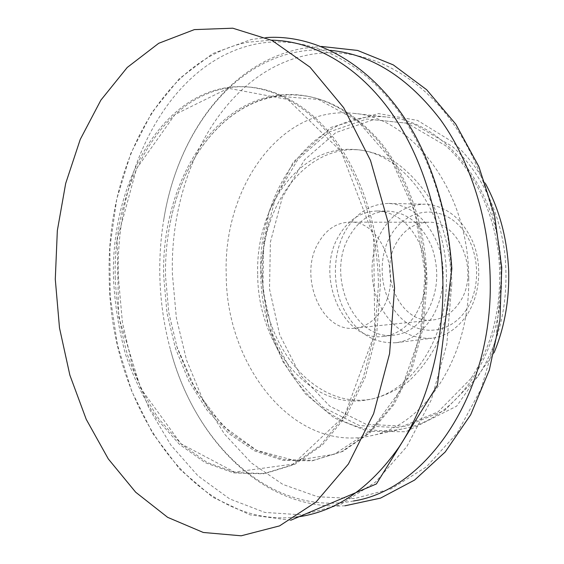 <?xml version="1.0" encoding="UTF-8"?>
<svg xmlns="http://www.w3.org/2000/svg" width="564" height="564" viewBox="0 0 564 564"><rect width="100%" height="100%" fill="white"/><g stroke="black" fill="none" stroke-linecap="round" stroke-linejoin="round"><path stroke-width="0.42" stroke-dasharray="2.82 2.11" d="M262.359 273.822C261.999 343.998 313.951 410.113 371.958 399.009C384.5 395.999 396.443 390.351 407.772 382.068C418.523 372.325 427.822 360.375 435.676 346.226C446.314 323.186 451.32 297.806 450.692 270.078C448.662 242.957 440.71 217.182 427.963 195.877C418.692 182.602 408.223 171.667 396.534 163.081C384.408 155.995 371.951 151.603 359.169 149.89C303.947 145.16 260.11 207.841 262.359 273.822M257.699 274.041C255.443 207.778 299.265 144.807 354.544 149.545C401.307 151.131 446.709 209.66 446.413 277.241C447.767 339.725 410.261 393.601 367.39 399.834C309.326 410.937 257.36 344.505 257.699 274.041M501.53 276.297C503.025 352.958 456.819 418.932 404.099 428.562C327.67 445.567 260.216 360.847 260.815 272.539C257.833 189.342 315.015 108.662 388.11 117.199C445.997 121.253 502.009 193.156 501.53 276.297M470.891 378.557L438.045 411.917L399.206 427.716L359.458 425.587L323.151 407.321L293.597 376.026L273.046 335.446L262.873 289.501L263.719 242.167L275.613 197.449L297.905 159.393L329.129 132.004L366.804 119.011L407.25 123.22L445.701 145.773C473.506 170.342 493.747 211.204 498.738 255.795C502.827 302.889 493.549 343.807 470.891 378.557M378.444 284.947L374.841 333.197L363.216 377.781L344.604 415.837L320.542 445.229L292.815 464.701L263.254 473.83L233.581 472.893L205.261 462.699L179.479 444.39L157.173 419.285C144.201 399.686 133.633 378.007 125.483 354.234C118.807 329.693 114.816 304.475 113.505 278.588C110.65 188.376 156.996 98.15 227.123 87.575C261.449 82.443 299.442 98.143 329.094 134.528C358.584 171.033 377.676 227.482 378.444 284.947M115.267 278.503C112.419 188.376 158.815 98.242 228.977 87.681C263.332 82.555 301.345 98.242 331.012 134.592C360.502 171.054 379.6 227.433 380.362 284.834L376.752 333.028L365.119 377.57L346.5 415.583L322.425 444.947L294.676 464.405L265.108 473.527L235.414 472.604L207.073 462.431L181.277 444.143L158.956 419.066C145.97 399.488 135.402 377.831 127.245 354.079C120.569 329.566 116.572 304.37 115.267 278.503M295.945 517.139C190.569 528.517 109.642 401.307 109.219 277.065C105.905 169.411 160.444 59.206 248.125 42.18L271.453 40.171M451.757 283.995L446.808 344.357L431.312 399.82L406.785 446.639L375.427 482.164L339.718 504.991L302.128 514.869L264.847 512.429L229.675 498.907L197.999 475.889L170.843 445.066L148.903 408.146L132.653 366.748L122.409 322.432L118.341 276.67C115.07 169.813 169.792 60.496 257.438 43.766C300.358 35.835 348.94 53.086 387.454 97.219C425.757 141.465 450.981 211.965 451.757 283.995M425.467 281.866L421.865 327.275L410.43 369.314L392.156 405.304L368.504 433.251L341.213 451.919L312.061 460.866L282.733 460.302L254.688 450.932L229.118 433.801L206.96 410.127L188.912 381.229L175.482 348.439L167 313.069L163.687 276.43C161.036 190.413 207.763 104.77 277.178 95.309C313.119 90.755 346.557 105.722 377.499 140.21C406.313 174.741 424.819 227.828 425.467 281.866M165.534 276.353C165.203 258.108 166.782 240.215 170.279 222.681C182.877 157.694 224.81 103.085 278.94 95.718C314.832 91.192 348.221 106.124 379.107 140.521C407.878 174.96 426.342 227.877 426.99 281.76L423.388 327.035L411.974 368.948L393.721 404.839L370.111 432.708L342.856 451.341L313.753 460.273L284.46 459.731L256.444 450.396L230.895 433.321L208.758 409.718L190.731 380.897L177.315 348.185L168.84 312.907L165.534 276.353M353.48 501.001C269.662 517.054 194.474 442.275 170.469 349.743C163.877 325.4 160.331 300.464 159.823 274.929C159.471 256.225 160.796 237.761 163.786 219.537C176.828 137.123 228.265 63.951 299.068 51.599C309.298 49.822 319.725 49.399 330.342 50.33M501.114 280.555L496.2 337.046L481.05 389.068L457.087 433.173L426.405 466.865L391.395 488.769L354.425 498.562L317.645 496.75L282.853 484.413L251.445 462.988L224.472 434.047L202.659 399.185L186.515 359.98L176.363 317.906L172.415 274.414C169.383 172.711 224.733 69.224 311.391 54.341C353.818 47.242 401.434 63.958 438.912 105.56C476.178 147.282 500.479 213.213 501.114 280.555M468.698 278.327C470.313 357.999 423.515 426.257 370.379 435.88C293.329 452.948 225.769 365.119 226.22 274.083C223.111 188.305 280.132 104.826 353.818 113.378C412.157 117.34 469.079 191.908 468.698 278.327M415.738 314.402C407.236 327.36 396.555 334.685 383.696 336.384C342.743 342.7 314.381 275.373 338.964 235.689C348.383 219.671 361.143 211.437 377.26 210.992C396.661 212.261 411.311 224.338 421.195 247.208C429.26 271.397 427.441 293.795 415.738 314.402M381.997 309.389C374.891 320.563 365.902 326.817 355.038 328.142C321.402 333.077 298.053 276.191 318.427 242.802C326.133 229.506 336.525 222.611 349.595 222.124C381.398 219.798 403.556 277.22 381.997 309.389M426.349 313.373C417.875 326.189 407.222 333.444 394.398 335.136C353.55 341.431 325.252 274.83 349.807 235.562C359.219 219.713 371.958 211.571 388.032 211.133C407.377 212.395 421.978 224.331 431.82 246.94C439.849 270.854 438.024 292.998 426.349 313.373M431.382 318.484C421.928 332.682 410.106 340.762 395.907 342.736C372.473 343.786 354.664 331.724 342.468 306.534C332.09 282.874 333.183 252.637 345.358 231.036C355.983 213.016 370.449 203.808 388.751 203.421C410.416 204.979 426.744 218.472 437.727 243.902C446.942 268.14 444.284 298.335 431.382 318.484M467.013 314.811C457.665 328.481 445.962 336.292 431.918 338.238C408.724 339.338 391.092 327.776 379.015 303.538C368.743 280.752 369.878 251.593 381.997 230.782C392.572 213.418 406.919 204.563 425.03 204.203C446.462 205.719 462.579 218.698 473.379 243.126C482.431 266.405 479.774 295.409 467.013 314.811M466.484 309.474C450.107 334.685 418.594 336.842 399.559 316.58C380.284 296.65 376.428 259.525 390.965 235.089C405.199 210.393 436.014 203.928 457.2 223.725C478.617 243.14 483.179 284.573 466.484 309.474M459.449 302.537C452.476 312.858 443.671 318.66 433.025 319.957C400.038 324.765 377.154 272.25 397.338 241.364C404.966 229.083 415.189 222.724 428.005 222.279C459.166 220.186 480.556 272.87 459.449 302.537M477.222 377.436L444.446 410.592L405.685 426.328L365.994 424.248L329.736 406.136L300.217 375.074L279.688 334.755L269.529 289.099L270.389 242.055L282.289 197.619L304.581 159.802L335.784 132.611L373.417 119.716L413.786 123.925L452.152 146.33C479.886 170.737 500.064 211.303 505.02 255.562C509.095 302.304 499.831 342.926 477.222 377.436M367.39 399.834L371.958 399.009M354.544 149.545L359.169 149.89M228.279 88.259L175.03 114.485L136.453 168.862L117.129 240.024L118.644 316.764L140.662 388.307L180.959 443.748L234.61 472.089L293.125 464.087L344.569 415.675L374.785 333.303L373.657 236.563L341.213 151.603L287.816 99.468L228.279 88.259M290.693 520.269L250.014 514.854L212.536 497.117L179.761 469.213L152.618 433.251L131.722 391.233L117.481 345.02L110.156 296.417L109.909 247.138L116.79 198.916L130.77 153.514L151.674 112.807L179.183 78.784L212.706 53.587L251.22 39.501L265.912 37.591M176.602 345.943L195.567 389.816L222.759 425.721L256.62 450.333L294.838 460.612L334.332 454.239L371.316 430.085L401.392 389.033L420.314 334.671L425.094 273.145L414.85 212.17L391.127 159.379L357.428 120.71L318.329 99.461L278.32 96.183C224.782 103.381 182.856 157.737 170.279 222.681M163.786 219.537C176.997 136.509 228.765 61.821 303.143 48.321L321.388 46.438M344.971 505.788C261.851 511.195 193.572 437.594 170.469 349.743M370.379 435.88L404.099 428.562M353.818 113.378L388.11 117.199M494.085 352.683L456.671 406.15L405.791 431.742L367.82 431.347L334.269 417.959L305.469 393.996L283.022 361.862L267.985 324.032L260.568 267.54L269.042 211.324L293.132 162.249L330.913 127.45L378.423 113.568L417.494 120.4L452.61 141.973C465.356 153.161 476.291 166.993 485.4 183.469M383.696 336.384L394.398 335.136M377.26 210.992L388.032 211.133M395.907 342.736L431.918 338.238M388.751 203.421L425.03 204.203M355.038 328.142L433.025 319.957M349.595 222.124L428.005 222.279"/><path stroke-width="0.85" d="M394.574 288.141L389.583 353.649L373.636 413.659L348.376 464.031L316.136 501.918L279.554 525.895L241.188 535.8L203.28 532.465L167.656 517.343L135.67 492.21L108.302 458.927L86.221 419.32L69.858 375.116L59.495 327.917L55.286 279.25L57.338 230.598L65.678 183.462L80.243 139.421L100.878 100.145L127.231 67.461L158.71 43.301L194.354 29.61L232.777 28.2L272.102 40.488L309.967 67.137L343.688 107.724L370.506 160.444L388.025 222.054L394.574 288.141M271.453 40.171C311.955 40.834 355.101 63.901 388.286 108.429C421.259 153.105 442.169 218.402 442.923 284.594C443.438 346.014 426.758 405.29 398.959 447.174C369.286 489.108 334.945 512.429 295.945 517.139M330.342 50.33C371.204 54.215 407.871 77.282 440.35 119.533C470.75 161.621 489.622 221.137 490.236 281.344C492.421 395.625 425.362 490.144 353.48 501.001M265.912 37.591C319.45 33.762 378.183 68.646 415.111 135.445C435.669 173.938 448.669 220.517 451.849 268.725L437.438 385.163L376.407 483.947L290.693 520.269M321.388 46.438L357.555 50.436L393.284 64.895L426.624 89.704L455.733 124.087L478.871 166.655L494.565 215.321L501.748 267.456L499.944 320.049L489.319 370.069L470.658 414.78L445.229 451.968L414.596 480.063L380.545 498.111L344.971 505.788M485.4 183.469C499.542 209.759 507.297 238.875 508.672 270.819C509.405 300.126 504.547 327.409 494.085 352.683"/></g></svg>
